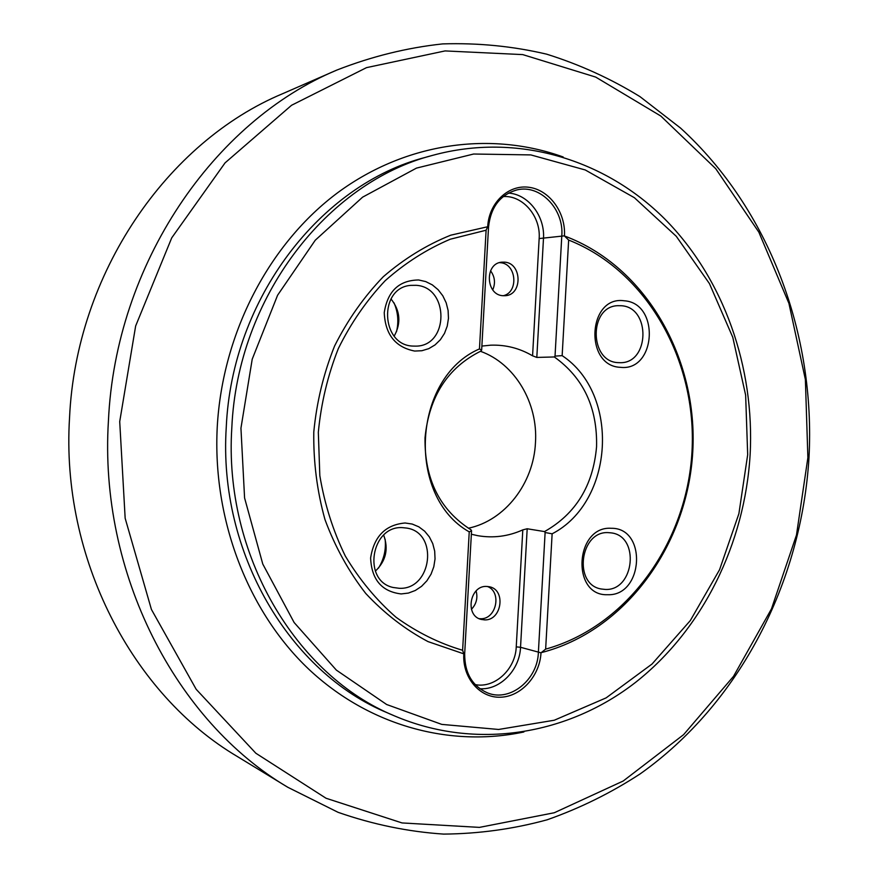 <?xml version="1.0" encoding="UTF-8"?>
<svg xmlns="http://www.w3.org/2000/svg" width="878" height="878" viewBox="0 0 878 878"><rect width="100%" height="100%" fill="white"/><g stroke="black" fill="none" stroke-linecap="round" stroke-linejoin="round"><path stroke-width="1.32" d="M564.444 235.962L564.444 235.853C565.904 212.674 549.54 189.944 529.028 187.299C508.527 184.314 488.903 202.708 487.718 226.612L486.105 230.223L479.465 348.917C412.517 377.628 405.921 496.421 469.236 531.87L462.618 650.28L463.814 653.978C462.333 677.783 479.761 698.043 500.427 697.22C521.082 696.737 539.86 675.928 541.002 652.815L545.644 649.127L552.13 533.813C614.26 501.777 620.362 394.046 562.15 355.645L568.648 240.056L564.444 235.962C646.142 266.319 698.175 358.729 692.753 451.83C687.595 544.953 625.476 631.139 541.013 652.705M486.105 230.223L450.227 239.233C426.873 249.143 405.197 262.961 385.179 280.697C366.543 300.463 350.915 323.093 338.326 348.588C327.779 375.29 321.107 403.189 318.33 432.261L319.822 475.624C324.575 504.148 333.08 530.949 345.317 556.048C359.464 579.656 376.366 600.058 396.011 617.234C416.852 632.27 439.055 643.289 462.618 650.28M418.652 279.972L425.72 281.586L432.316 284.878L438.1 289.696L442.797 295.776L446.189 302.822L448.109 310.483L448.46 318.385L447.231 326.144L444.487 333.388L440.35 339.753L435.027 344.922L428.76 348.654L421.868 350.728L414.69 351.057C395.352 347.26 385.201 334.441 384.246 312.601C387.604 291.134 399.073 280.258 418.652 279.972M405.12 522.992L412.221 524.056L418.839 526.844L424.645 531.19L429.353 536.886L432.755 543.636L434.687 551.11L435.038 558.935L433.809 566.738L431.054 574.146L426.906 580.775L421.572 586.317L415.294 590.488L408.38 593.078L401.169 593.934C381.765 591.607 371.581 579.634 370.615 557.991C373.984 536.403 385.486 524.737 405.12 522.992M545.644 649.127C627.331 626.519 686.936 542.461 691.985 451.819C697.242 361.187 647.459 271.17 568.648 240.056M611.351 528.293C647.404 527.733 643.519 596.349 607.598 594.713C570.93 596.305 574.914 525.637 611.351 528.293M624.192 300.781C660.124 302.921 656.239 371.657 620.439 367.322C583.892 366.17 587.876 295.381 624.192 300.781M469.236 531.87L471.552 530.762L464.681 653.66C464.594 673.185 472.353 686.322 487.948 693.071C510.37 701.994 537.632 679.638 538.368 652.552L545.117 532.518L552.13 533.813M545.117 532.518L544.514 531.585C575.77 513.915 593.122 485.644 596.557 446.77C597.512 407.765 583.442 377.836 554.336 356.962L555.028 356.117L561.799 235.798C564.049 209.129 540.179 184.15 517.054 189.878C500.251 194.664 490.747 207.032 488.541 226.985L481.649 350.168L479.465 348.917M481.649 350.168L480.99 351.035C447.758 367.52 429.101 396.439 425.018 437.793C424.48 479.311 439.812 509.997 470.992 529.818L471.552 530.762M562.15 355.645L555.028 356.117M468.347 528.227C505.004 520.621 533.659 483.328 535.47 442.677C538.137 402.958 514.958 363.569 480.442 351.288M554.336 356.962L536.809 357.423L532.573 355.82C519.6 348.215 505.651 344.67 490.747 345.175L481.879 346.075M287.83 787.292L237.433 756.573C132.589 694.652 60.747 558.254 69.538 417.774C76.09 273.212 167.281 141.874 282.749 93.65L336.856 70.064C371.701 56.455 406.964 47.73 442.666 43.9C478.192 42.792 512.851 46.216 546.643 54.162C579.623 64.5 610.737 78.658 639.985 96.635L680.56 128.078C769.666 209.414 815.607 334.507 808.989 457.668C801.416 582.443 739.956 703.091 640.205 773.858C611.033 792.9 580.029 808.21 547.192 819.778C513.542 829.008 479.026 833.782 443.642 834.1C408.072 831.718 372.887 824.464 338.096 812.326L287.83 787.292C176.138 721.475 98.83 573.707 108.422 420.924C115.556 263.696 213.87 121.296 336.856 70.064M119.715 421.583L135.651 325.979L171.726 237.861L225.064 162.869L291.573 105.261L366.51 67.639L445.058 50.924L522.739 54.601L595.69 77.088L660.816 116.039L715.757 168.708L758.833 232.143L788.927 303.382L805.378 379.515L807.881 457.668L796.478 535.042L771.477 608.86L733.525 676.334L683.611 734.656L623.193 781.025L554.27 812.754L479.443 827.383L402.047 822.938L326.034 798.245L255.849 753.236L196.178 689.296L151.411 609.431L125.159 518.25L119.715 421.583M463.825 653.858L428.036 641.609C405.153 629.46 384.388 613.404 365.731 593.451C348.709 571.523 335.122 546.906 324.981 519.6C317.09 491.23 313.358 462.026 313.786 431.998C316.673 402.08 323.598 373.424 334.584 346.009C347.699 319.877 363.953 296.775 383.324 276.702C404.099 258.758 426.565 244.929 450.71 235.194L487.707 226.733M471.354 534.241L477.731 535.679C493.26 538.335 508.285 536.403 522.805 529.873L527.184 528.765L544.514 531.585M486.555 586.427L489.452 586.767C506.222 589.862 501.799 620.658 484.678 619.89L481.177 619.418C464.725 615.807 469.697 585.406 486.555 586.427M502.831 295.699C485.721 294.931 484.502 263.587 501.557 262.182L504.718 262.149C522.081 263.213 522.673 294.876 505.366 295.699L502.831 295.699M396.505 331.719C398.875 321.853 398.041 312.228 394.024 302.855M390.984 298.915C400.258 310.647 401.334 323.038 394.2 336.098M416.183 285.317L410.717 285.372C378.528 287.622 380.58 345.197 412.803 346.075L415.909 346.13C449.064 346.141 449.382 287.172 416.183 285.317M621.361 305.731L617.783 305.687C588.754 306.345 589.16 361.879 618.145 362.625L620.175 362.691C649.698 363.503 650.905 307.322 621.361 305.731M608.553 532.65C580.018 530.378 572.917 584.594 601.221 588.995L605.348 589.445C634.509 590.96 640.128 535.92 611.143 532.88L608.553 532.65M378.495 568.099C383.993 559.187 386.21 549.551 385.135 539.191M383.653 535.108C388.745 548.882 385.991 560.888 375.367 571.139M402.695 527.656C371.098 525.176 362.054 580.907 393.059 587.47L399.325 588.304C431.965 589.939 438.912 532.573 406.657 528.073L402.695 527.656M487.334 586.449C502.172 591.805 496.377 619.506 480.54 618.749L479.158 618.672M471.442 609.31C476.392 604.053 477.95 597.929 476.106 590.938M499.461 262.654L500.471 262.72C516.549 263.641 518.909 292.385 503.226 295.732M492.745 289.861C495.609 283.1 494.885 276.746 490.572 270.797M463.814 653.978L464.681 653.66M487.718 226.612L488.541 226.985M541.002 652.815L520.533 647.284L527.184 528.765M479.805 688.725C500.01 690.273 519.732 669.936 520.533 647.284L516.242 646.866L522.805 529.873M563.182 156.986C491.669 131.206 406.931 141.951 338.271 192.282C269.919 242.833 222.595 332.027 217.261 426.697C212.3 519.864 248.233 611.845 308.782 669.212C369.671 726.38 450.71 747.518 523.881 731.978M432.689 155.34L425.687 157.294C320.942 184.193 231.88 298.136 226.261 427.224C218.018 553.03 290.036 672.899 387.714 712.958L394.376 715.844C296.062 675.533 223.495 554.622 231.825 427.652C237.499 297.368 327.242 182.404 432.689 155.34C517.416 132.194 605.129 159.456 664.668 218.885C724.032 278.864 754.817 367.333 750.119 454.815C744.764 543.548 703.004 629.197 635.716 682.25C568.351 734.732 476.359 750.822 394.376 715.844M747.683 454.705L738.892 513.685L719.554 569.734L690.295 620.592L652.047 664.02L606.127 697.878L554.27 720.234L498.616 729.464L441.766 724.394L386.638 704.507L336.373 670.123L294.13 622.524L262.774 564.038L244.578 497.925L240.945 428.179L252.216 359.179L277.591 295.238L315.257 240.221L362.592 197.166L416.479 168.104L473.626 154.023L530.839 154.912L585.242 169.959L634.388 197.704L676.279 236.303L709.435 283.594L732.779 337.317L745.641 395.144L747.683 454.705M564.444 235.853L539.158 238.564C540.914 216.493 522.904 195.114 503.226 196.562M536.809 357.423L543.471 238.64C545.172 216.317 528.402 194.203 508.428 193.083M532.573 355.82L539.158 238.564M475.163 684.599C494.687 688.648 515.529 669.234 516.242 646.866"/></g></svg>

